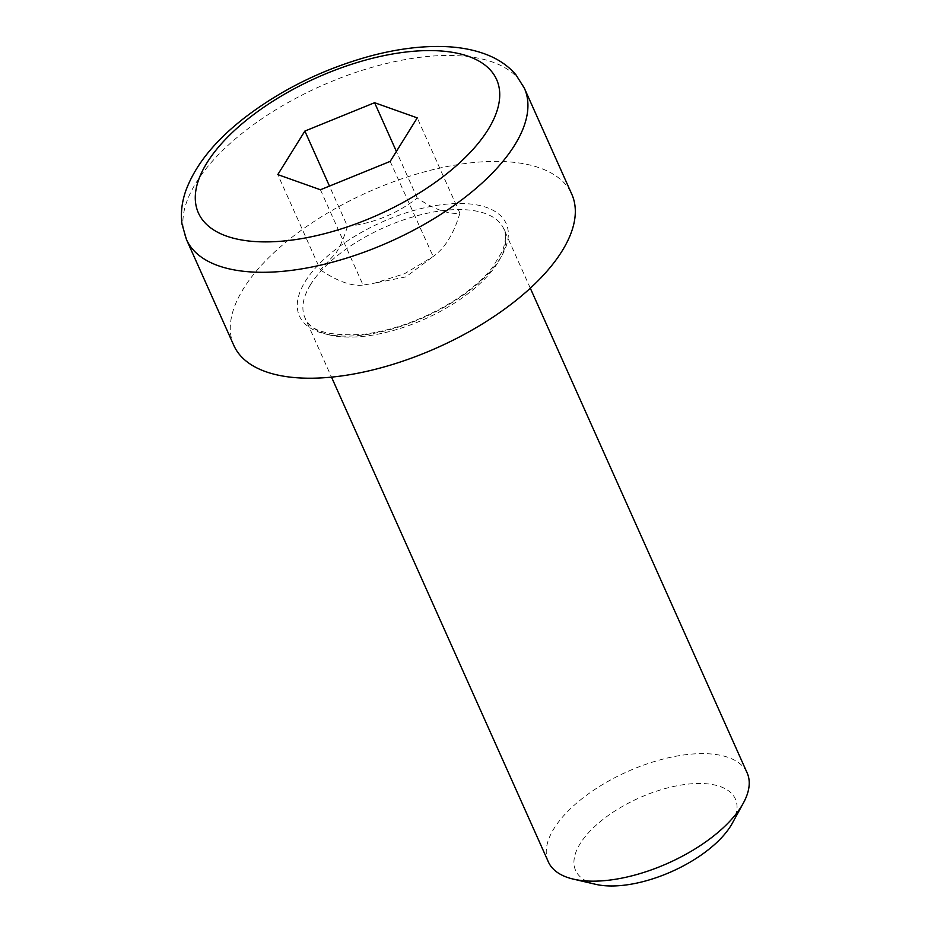 <?xml version="1.0" encoding="UTF-8"?>
<svg xmlns="http://www.w3.org/2000/svg" width="931" height="931" viewBox="0 0 931 931"><rect width="100%" height="100%" fill="white"/><g stroke="black" fill="none" stroke-linecap="round" stroke-linejoin="round"><path stroke-width="0.7" stroke-dasharray="4.66 3.49" d="M548.336 861.862A108.892 50.076 155.9 0 1 554.085 828.392A108.892 50.076 155.9 0 1 657.495 760.604A108.892 50.076 155.9 0 1 747.151 772.928M233.809 345.401A185.118 85.14 155.9 0 1 243.585 288.494A185.118 85.14 155.9 0 1 419.381 173.271A185.118 85.14 155.9 0 1 571.785 194.218M732.348 823.179A87.514 40.254 -24.1 0 0 694.759 783.588A87.514 40.254 -24.1 0 0 591.197 829.905A87.514 40.254 -24.1 0 0 595.665 884.322M320.439 189.761L363.078 285.084L374.658 283.14L404.508 273.737L432.81 256.735C444.692 248.6 453.723 234.088 459.891 213.211C448.533 214.526 434.312 209.475 417.239 198.047C396.85 213.862 373.61 223.324 347.507 226.396L329.469 186.084M417.239 198.047L396.385 151.416M459.891 213.211L417.251 117.876M390.17 161.4L433.171 256.467L405.951 276.868L374.658 283.14M347.507 226.396C343.946 237.696 340.141 246.529 336.079 252.895L320.427 269.92L277.787 174.597M320.427 269.92C337.499 281.348 351.709 286.411 363.078 285.084M310.721 284.339A108.892 50.076 -24.1 0 0 304.972 317.808A108.892 50.076 -24.1 0 0 365.289 336.161A108.892 50.076 -24.1 0 0 468.91 292.974A108.892 50.076 -24.1 0 0 503.776 228.875A108.892 50.076 -24.1 0 0 414.132 216.551A108.892 50.076 -24.1 0 0 310.721 284.339M362.147 335.137A113.256 52.089 155.9 0 1 338.768 247.041A113.256 52.089 155.9 0 1 507.476 227.245A113.256 52.089 155.9 0 1 362.147 335.137M524.397 88.294A185.118 85.14 -24.1 0 0 371.993 67.346A185.118 85.14 -24.1 0 0 196.197 182.581A185.118 85.14 -24.1 0 0 186.433 239.476M530.309 288.191L503.776 228.875C506.534 232.005 506.173 239.29 502.693 250.707L492.359 267.651C483.038 279.323 470.015 290.495 453.304 301.167C423.908 319.286 393.871 330.354 363.218 334.345C328.643 336.37 309.22 330.854 304.972 317.808L331.506 377.125"/><path stroke-width="1.4" d="M530.309 288.191L747.151 772.928A108.892 50.076 155.9 0 1 743.369 803.034A108.892 50.076 155.9 0 1 741.402 806.409A108.892 50.076 155.9 0 1 573.298 879.108A108.892 50.076 155.9 0 1 548.336 861.862L331.506 377.125M524.397 88.294L571.785 194.218A185.118 85.14 155.9 0 1 437.558 347.531A185.118 85.14 155.9 0 1 233.809 345.401L186.433 239.476A185.118 85.14 -24.1 0 0 288.959 270.677A185.118 85.14 -24.1 0 0 465.116 197.267A185.118 85.14 -24.1 0 0 524.397 88.294L516.053 74.969C508.978 66.601 499.877 60.108 488.763 55.464C475.683 50.053 460.624 47.074 443.575 46.55C420.893 45.887 396.338 49.075 369.933 56.139C322.731 69.173 280.627 89.97 243.619 118.516C214.142 141.628 194.8 165.893 185.618 191.297C181.778 202.481 180.579 213.42 182.011 224.103L186.433 239.476M573.298 879.108L595.665 884.322A87.514 40.254 -24.1 0 0 730.765 825.89A87.514 40.254 -24.1 0 0 732.348 823.179L743.369 803.034M417.251 117.876L390.17 161.4L320.439 189.761L277.787 174.597L304.868 131.073L374.599 102.713L417.251 117.876M396.385 151.416L374.599 102.713M329.469 186.084L304.868 131.073M288.878 240.466A163.344 75.12 155.9 0 1 255.175 113.396A163.344 75.12 155.9 0 1 498.492 84.837A163.344 75.12 155.9 0 1 288.878 240.466"/></g></svg>
